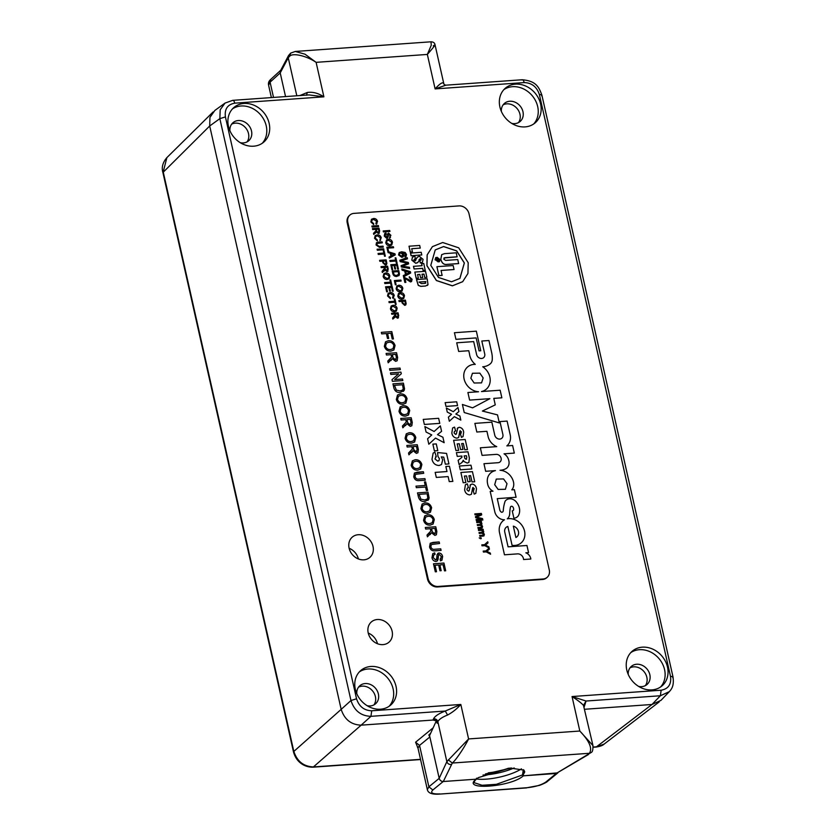 <?xml version="1.0" encoding="UTF-8"?>
<svg xmlns="http://www.w3.org/2000/svg" width="836" height="836" viewBox="0 0 836 836"><rect width="100%" height="100%" fill="white"/><g stroke="black" fill="none" stroke-linecap="round" stroke-linejoin="round"><path stroke-width="1.25" d="M523.953 770.092L524.715 771.795A25.791 7.367 -12.7 0 1 522.51 774.941L523.315 769.653L522.51 774.941L523.326 775.829L523.953 770.092L510.033 768.075L478.453 777.584L476.175 779.183L443.32 781.514L452.318 763.038L589.39 753.288C592.609 748.502 589.422 741.083 579.818 731.03L592.964 745.597M660.576 686.983A22.854 19.343 49.1 0 0 661.882 662.718A22.854 19.343 49.1 0 0 639.394 649.697A22.854 19.343 49.1 0 0 630.772 652.623M651.955 689.899A22.854 19.343 -130.9 0 1 628.923 675.885A22.854 19.343 -130.9 0 1 632.162 651.275A22.854 19.343 -130.9 0 1 642.32 647.168A22.854 19.343 -130.9 0 1 665.341 661.182A22.854 19.343 -130.9 0 1 662.112 685.802A22.854 19.343 -130.9 0 1 651.955 689.899M533.692 123.979A22.854 19.343 49.1 0 0 535.009 99.714A22.854 19.343 49.1 0 0 512.52 86.693A22.854 19.343 49.1 0 0 503.899 89.619M525.071 126.894A22.854 19.343 -130.9 0 1 502.049 112.881A22.854 19.343 -130.9 0 1 505.278 88.261A22.854 19.343 -130.9 0 1 515.436 84.164A22.854 19.343 -130.9 0 1 538.468 98.178A22.854 19.343 -130.9 0 1 535.228 122.798A22.854 19.343 -130.9 0 1 525.071 126.894M389.116 706.284A22.854 19.343 49.1 0 0 390.433 682.019A22.854 19.343 49.1 0 0 367.945 669.009A22.854 19.343 49.1 0 0 359.323 671.925M380.495 709.21A22.854 19.343 -130.9 0 1 357.474 695.186A22.854 19.343 -130.9 0 1 360.703 670.577A22.854 19.343 -130.9 0 1 370.86 666.47A22.854 19.343 -130.9 0 1 393.892 680.483A22.854 19.343 -130.9 0 1 390.652 705.103A22.854 19.343 -130.9 0 1 380.495 709.21M262.243 143.28A22.854 19.343 49.1 0 0 263.549 119.015A22.854 19.343 49.1 0 0 241.061 105.994A22.854 19.343 49.1 0 0 232.439 108.92M253.611 146.196A22.854 19.343 -130.9 0 1 230.59 132.182A22.854 19.343 -130.9 0 1 233.829 107.572A22.854 19.343 -130.9 0 1 243.987 103.465A22.854 19.343 -130.9 0 1 267.008 117.479A22.854 19.343 -130.9 0 1 263.779 142.099A22.854 19.343 -130.9 0 1 253.611 146.196M382.992 644.619A13.418 11.359 -130.9 0 1 369.47 636.384A13.418 11.359 -130.9 0 1 371.372 621.921A13.418 11.359 -130.9 0 1 377.329 619.518A13.418 11.359 -130.9 0 1 390.851 627.742A13.418 11.359 -130.9 0 1 388.959 642.205A13.418 11.359 -130.9 0 1 382.992 644.619M363.879 559.827A13.418 11.359 -130.9 0 1 350.357 551.593A13.418 11.359 -130.9 0 1 352.259 537.13A13.418 11.359 -130.9 0 1 358.226 534.726A13.418 11.359 -130.9 0 1 371.748 542.961A13.418 11.359 -130.9 0 1 369.846 557.413A13.418 11.359 -130.9 0 1 363.879 559.827M638.61 686.398A11.976 10.126 49.1 0 0 641.693 686.638A11.976 10.126 49.1 0 0 647.022 684.485A11.976 10.126 49.1 0 0 648.715 671.59A11.976 10.126 49.1 0 0 636.656 664.244A11.976 10.126 49.1 0 0 631.326 666.396A11.976 10.126 49.1 0 0 628.244 674.453M511.726 123.394A11.976 10.126 49.1 0 0 514.819 123.623A11.976 10.126 49.1 0 0 520.138 121.481A11.976 10.126 49.1 0 0 521.831 108.586A11.976 10.126 49.1 0 0 509.772 101.24A11.976 10.126 49.1 0 0 504.453 103.392A11.976 10.126 49.1 0 0 501.37 111.449M367.15 705.699A11.976 10.126 49.1 0 0 370.243 705.939A11.976 10.126 49.1 0 0 375.563 703.787A11.976 10.126 49.1 0 0 377.255 690.891A11.976 10.126 49.1 0 0 365.196 683.555A11.976 10.126 49.1 0 0 359.877 685.698A11.976 10.126 49.1 0 0 356.794 693.755M240.266 142.695A11.976 10.126 49.1 0 0 243.36 142.925A11.976 10.126 49.1 0 0 248.689 140.782A11.976 10.126 49.1 0 0 250.382 127.887A11.976 10.126 49.1 0 0 238.323 120.541A11.976 10.126 49.1 0 0 232.993 122.693A11.976 10.126 49.1 0 0 229.91 130.75M629.989 667.87A11.976 10.126 -130.9 0 1 633.657 666.846A11.976 10.126 -130.9 0 1 645.141 673.168A11.976 10.126 -130.9 0 1 645.371 685.604M503.105 104.866A11.976 10.126 -130.9 0 1 506.783 103.842A11.976 10.126 -130.9 0 1 518.268 110.164A11.976 10.126 -130.9 0 1 518.487 122.599M358.529 687.171A11.976 10.126 -130.9 0 1 362.207 686.147A11.976 10.126 -130.9 0 1 373.692 692.469A11.976 10.126 -130.9 0 1 373.911 704.915M231.656 124.167A11.976 10.126 -130.9 0 1 235.324 123.143A11.976 10.126 -130.9 0 1 246.808 129.465A11.976 10.126 -130.9 0 1 247.038 141.901M591.104 752.536L587.353 754.783L591.104 752.536C592.505 752.087 593.1 749.693 592.912 745.346L583.476 705.365C581.49 703.139 577.686 700.202 572.043 696.545L661.151 690.212C668.392 688.885 671.507 684.297 670.524 676.46L539.387 94.583C536.869 86.86 531.811 82.858 524.214 82.576L435.117 88.909C438.942 84.572 441.627 82.545 443.185 82.816L444.397 84.718L443.185 82.816M299.894 95.555L307.293 92.482C312.748 91.699 318.276 93.151 323.887 96.819L234.78 103.162C227.549 104.49 224.424 109.077 225.417 116.915L356.544 698.781C359.062 706.514 364.12 710.516 371.717 710.788L460.824 704.455C457.02 708.771 452.61 712.293 447.584 715.031C442.338 717.089 439.099 719.294 437.855 721.635L446.863 761.648L468.599 738.94C464.179 747.875 455.704 760.352 452.318 763.038L448.326 759.872M661.151 690.212L660.377 695.751L669.322 691.644C671.256 689.46 674.318 686.178 673.011 677.024L673.011 677.035M356.544 698.781L350.974 700.526C354.286 710.725 360.943 715.992 370.944 716.327L445.254 711.039L460.824 704.455L468.599 738.94L579.818 731.03L572.043 696.545L586.067 701.028L660.377 695.751L651.996 704.476L660.921 700.401L669.322 691.644M433.267 45.938C436.726 43.158 434.751 45.99 427.342 54.434L431.271 45.228L431 41.8L295.275 51.456L305.035 54.204L316.112 62.345L323.887 96.819L309.017 94.907L232.721 100.341L225.041 103.079L220.202 109.756L219.847 118.649L350.974 700.526L341.172 709.367C344.495 719.514 351.151 724.781 361.142 725.157L433.017 720.047L436.214 720.851L437.165 723.234L437.855 721.635C437.155 719.629 435.723 718.688 433.539 718.845C434.856 716.17 438.764 713.568 445.254 711.039L447.584 715.031M673.022 677.024L541.885 95.147C538.833 86.61 535.73 80.893 522.155 79.754L445.86 85.178L435.117 88.909L427.342 54.434L316.112 62.345C306.53 55.793 292.861 52.699 289.726 56.148L288.242 57.788L296.811 95.774M377.475 643.72A13.418 11.359 49.1 0 0 368.237 633.071M358.372 558.929A13.418 11.359 49.1 0 0 349.135 548.28M651.996 704.476L584.782 709.262L651.996 704.476L596.173 747.039C600.206 746.402 602.871 745.419 604.156 744.071L596.758 746.799L593.142 747.06M583.476 705.365L586.067 701.028L584.228 706.838M587.353 754.783L556.17 773.488L523.326 775.829L557.894 772.84M436.131 721.343L429.568 735.628L439.193 778.347C439.872 780.385 441.251 781.441 443.32 781.514M225.041 103.079L214.873 110.425L209.94 117.395L209.7 125.985L341.172 709.367L293.457 751.773L162.905 172.529C161.4 167.44 162.717 162.466 166.866 157.628L213.128 111.94M307.293 92.482L306.478 95.273M280.217 72.92L288.242 57.788L288.545 55.542L280.478 70.746L280.217 72.92L285.546 96.579L280.217 72.91L270.091 82.189L268.575 85.126L271.376 97.582M556.17 773.488L588.429 754.532M427.342 789.644L428.889 786.812L439.193 778.358C439.861 780.396 441.199 781.451 443.195 781.524L476.175 779.183L476.562 778.201L476.175 779.183C460.542 790.741 511.015 787.157 523.326 775.829M659.196 701.916L604.156 744.071M420.508 759.339L313.761 766.925C303.687 766.643 297.02 761.387 293.76 751.146L163.219 171.902L166.876 157.638M433.152 727.822L415.576 742.222L417.916 747.865M371.717 710.788L370.944 716.327L361.142 725.157L436.737 719.786M225.417 116.915L219.847 118.649L209.7 125.985L341.172 709.356M451.158 764.47C448.984 764.606 447.553 763.665 446.863 761.648L439.193 778.347L429.861 736.955L428.816 735.022L430.665 733.235M418 747.384L417.446 747.144L417.979 748.074L419.547 745.409L429.861 736.955M428.816 735.022L429.882 734.948M556.295 773.478L545.96 781.953C541.613 784.941 535.333 786.854 527.14 787.7L439.402 794.106C432.055 794.618 428.032 793.092 427.321 789.529L417.979 748.074M280.677 70.36L280.217 72.91M522.51 774.941L496.396 784.314L482.1 785.276L474.597 782.83M476.53 779.016A29.02 8.287 167.3 0 0 521.455 768.848M483.041 775.035A29.02 8.287 167.3 0 0 514.182 767.939M496.291 479.08L494.693 484.702L498.12 489.436L505.393 489.29L507.003 483.678L503.565 478.934L496.302 479.08L494.703 484.692L498.131 489.436L505.393 489.29M500.064 461.911L500.074 461.9A4.452 3.772 -130.9 0 1 500.064 461.911A4.452 3.772 -130.9 0 1 498.089 462.705A4.452 3.772 -130.9 0 1 498.026 462.705L483.95 463.708L485.653 471.295L495.445 470.605A14.066 11.903 49.1 0 0 490.763 472.904A14.066 11.903 49.1 0 0 487.942 476.896A13.669 11.568 49.1 0 0 487.607 483.793A8.914 7.545 49.1 0 0 492.979 491.181L490.189 491.38L494.828 511.925A9.112 7.712 49.1 0 0 504.463 519.773A14.724 12.467 49.1 0 0 503.021 520.828A14.724 12.467 49.1 0 0 499.552 532.877L504.474 554.801L517.306 553.892A5.371 4.546 -130.9 0 1 523.566 559.535L530.839 559.023A6.887 5.821 49.1 0 0 525.854 552.826L528.561 552.627L526.952 545.49L508.089 546.838L504.871 532.563A5.904 4.995 -130.9 0 1 506.167 527.338A5.904 4.995 -130.9 0 1 507.828 526.45L512.081 545.344A14.337 12.132 49.1 0 0 514.809 545.448A14.337 12.132 49.1 0 0 521.183 542.867A14.337 12.132 49.1 0 0 523.211 527.432A14.337 12.132 49.1 0 0 508.769 518.644A14.337 12.132 49.1 0 0 507.295 518.842L507.295 518.842A8.945 7.566 49.1 0 0 507.389 518.759A8.945 7.566 49.1 0 0 509.699 513.9A42.385 35.864 -130.9 0 1 510.472 507.076A1.515 1.285 -130.9 0 1 512.959 507.076A3.553 3.01 -130.9 0 1 513.638 509.03A1.933 1.63 -130.9 0 1 512.238 510.859L513.921 518.31A9.395 7.942 49.1 0 0 517.494 516.69A9.395 7.942 49.1 0 0 518.111 516.084A12.185 10.304 49.1 0 0 517.024 502.917A7.869 6.667 49.1 0 0 505.999 500.221A7.869 6.667 49.1 0 0 505.132 501.172A44.266 37.453 49.1 0 0 503.272 510.577A2.038 1.724 -130.9 0 1 501.558 512.238L501.558 512.238A2.968 2.508 -130.9 0 1 499.803 509.981L497.253 498.632L516.084 497.253L514.37 489.656L511.799 489.844A10.304 8.715 49.1 0 0 513.565 482.362A13.491 11.422 49.1 0 0 500.022 470.271A17.034 14.411 49.1 0 0 500.419 470.24A17.034 14.411 49.1 0 0 506.501 468.296A8.778 7.43 49.1 0 0 506.804 468.045A8.778 7.43 49.1 0 0 508.696 460.228A8.579 7.263 49.1 0 0 504.024 453.833L514.318 453.091L512.604 445.494L506.835 445.901A13.449 11.38 49.1 0 0 507.024 445.745A13.449 11.38 49.1 0 0 510.096 434.323L507.107 421.083L499.97 421.595L502.885 434.521A4.567 3.866 -130.9 0 1 501.809 438.263A4.567 3.866 -130.9 0 1 499.771 439.088A4.567 3.866 -130.9 0 1 494.839 435.504L491.84 422.17L474.869 423.371L476.813 432.013L486.928 431.303L487.984 435.974A12.676 10.722 49.1 0 0 496.741 446.623L480.355 447.793L482.069 455.38L496.145 454.376A4.452 3.772 -130.9 0 1 496.218 454.376A4.452 3.772 -130.9 0 1 500.701 457.104A4.452 3.772 -130.9 0 1 500.074 461.9A4.452 3.772 -130.9 0 1 498.089 462.695A4.452 3.772 -130.9 0 1 498.037 462.705L483.95 463.708M521.173 542.877A14.337 12.132 49.1 0 0 523.2 527.432A14.337 12.132 49.1 0 0 508.758 518.644A14.337 12.132 49.1 0 0 507.285 518.842M513.168 510.503L513.158 510.514A1.933 1.63 -130.9 0 1 512.238 510.859M502.739 511.883L502.739 511.883A2.038 1.724 -130.9 0 1 501.548 512.238A2.968 2.508 -130.9 0 1 499.803 509.991L497.253 498.632M501.799 438.273L501.799 438.273A4.567 3.866 -130.9 0 1 499.771 439.088A4.567 3.866 -130.9 0 1 494.849 435.504L491.84 422.17L474.869 423.382M472.445 373.284L470.835 378.217L474.158 383.013L481.546 382.878L483.166 377.935L479.833 373.138L472.455 373.274L470.846 378.217L474.169 383.013L481.546 382.878M483.636 357.651L483.647 357.641A4.556 3.856 -130.9 0 1 483.636 357.651A4.556 3.856 -130.9 0 1 481.609 358.466A4.556 3.856 -130.9 0 1 476.593 354.495L473.688 341.6L456.717 342.802L458.661 351.444L468.777 350.723L469.529 354.109A14.087 11.923 49.1 0 0 475.256 364.36A14.63 12.373 49.1 0 0 467.543 367.014A14.63 12.373 49.1 0 0 465.088 381.958A14.63 12.373 49.1 0 0 478.558 391.75L467.899 392.512L469.613 400.099L489.896 398.657L472.591 407.832L462.402 404.467L464.22 412.524L499.332 422.943L497.524 414.896L482.393 411.04L495.267 404.875L493.804 398.385L501.861 397.811L500.147 390.213L481.473 391.541A14.776 12.498 49.1 0 0 486.364 389.127A14.776 12.498 49.1 0 0 482.748 366.774A17.075 14.452 49.1 0 0 482.853 366.774A17.075 14.452 49.1 0 0 490.178 363.921A7.555 6.395 49.1 0 0 490.293 363.827A7.555 6.395 49.1 0 0 492.247 359.773A25.09 21.234 49.1 0 0 491.693 352.698L488.955 340.513L481.818 341.015L484.723 353.91A4.556 3.856 -130.9 0 1 483.647 357.641A4.556 3.856 -130.9 0 1 481.62 358.456A4.556 3.856 -130.9 0 1 476.593 354.485L473.688 341.59L456.717 342.802M390.433 308.797L391.175 306.007L392.962 305.307C395.062 305.192 396.452 306.195 397.142 308.317L396.4 311.096L394.508 311.807C392.46 311.88 391.102 310.877 390.433 308.797M392.523 297.302L393.474 295.474L390.454 293.509L388.73 294.084L388.28 295.819L390.349 297.626L390.349 298.609L387.549 295.965L388.176 293.311L390.224 292.548C392.241 292.454 393.589 293.426 394.247 295.474L392.941 298.253L393.056 296.989M393.641 297.835L392.941 298.253M384.832 283.55L384.612 282.578L390.391 282.171L389.9 279.976L390.652 279.924L391.865 285.285L391.102 285.337L390.611 283.143L384.832 283.55M382.094 271.397L384.403 268.419L384.173 267.426L381.247 267.635L381.028 266.663L387.559 266.203L388.228 269.182L386.984 271.606L384.821 269.913L382.345 272.505L382.094 271.397L383.672 270.122M387.946 271.219L386.984 271.606M384.821 269.913L383.891 271.251M378.269 254.447L378.05 253.475L383.839 253.068L383.337 250.863L384.09 250.81L385.302 256.182L384.55 256.234L384.048 254.029L378.269 254.447M379.325 246.421L383.045 246.15L383.264 247.122L379.502 247.383L376.054 244.969L376.472 242.67L378.311 242.116L382.073 241.844L382.292 242.816L377.172 243.454L376.869 244.833L379.272 246.463L383.045 246.15M373.514 233.328L375.897 230.82L375.594 229.346L372.668 229.555L372.448 228.594L378.98 228.124L379.649 231.102L378.405 233.526L376.242 231.833L373.765 234.425L373.514 233.317L375.082 232.042M379.366 233.15L378.405 233.526M376.242 231.833L375.312 233.171M371.592 221.78L373.661 223.588L373.661 224.57L370.86 221.927L371.487 219.262L373.546 218.509C375.563 218.405 376.9 219.387 377.558 221.435L376.252 224.215L375.834 223.254L376.796 221.435L373.765 219.471L372.051 220.046L371.529 221.833L373.661 223.588M376.952 223.797L376.252 224.215M397.79 296.122L398.542 293.331L400.329 292.631C402.419 292.516 403.809 293.52 404.499 295.641L403.757 298.431L401.865 299.131C399.817 299.204 398.458 298.201 397.79 296.122M395.323 284.773L394.373 280.551L400.904 280.081L401.123 281.053L395.344 281.46L396.076 284.721L395.323 284.773M391.927 269.735L390.799 264.719L397.34 264.26L398.427 269.087L397.675 269.15L396.797 265.273L394.791 265.42L395.606 269.025L394.853 269.077L394.038 265.472L391.77 265.639L392.69 269.683L391.927 269.735M388.071 252.587L387.841 251.563L394.989 253.82L395.229 254.907L389.315 258.094L389.074 257.07L390.914 256.15L390.255 253.224L388.071 252.587M385.762 242.743L386.514 239.953L388.301 239.253C390.391 239.148 391.781 240.151 392.471 242.273L391.729 245.052L389.837 245.763C387.789 245.826 386.431 244.823 385.762 242.743M383.41 231.917L383.191 230.955L389.733 230.485L389.942 231.457L383.41 231.917M400.151 261.616L399.848 260.247L407.216 257.613L407.487 258.815L401.102 260.884L408.313 262.462L408.626 263.852L402.294 266.161L409.4 267.28L409.671 268.481L401.364 266.966L401.071 265.691L407.519 263.215L400.151 261.616M403.579 277.113L410.194 280.927L411.187 279.287L409.421 277.824L409.285 276.758L412.096 279.245L411.563 281.513L410.497 281.931L404.948 278.346L405.857 282.369L404.843 282.443L403.631 277.061L410.821 280.666M462.726 281.648L452.454 285.797L436.444 280.488L426.956 265.618L427.206 254.844L432.421 246.651L442.704 242.513L458.703 247.822L468.191 262.692L467.951 273.466L462.674 281.701L452.391 285.839L436.382 280.541L426.903 265.67L427.144 254.896L432.39 246.683M420.278 248.083L411.73 248.689L412.399 251.949L410.267 252.106L409.013 246.212L419.682 245.45L420.278 248.083L411.74 248.741M421.762 254.98L411.082 255.732L410.486 253.109L421.229 252.294L421.762 254.98M418.104 262.17L415.774 263.319L411.824 260.174L412.42 257.06L414.938 256.422L415.492 258.857L413.768 260.09M415.032 260.905L417.279 257.227M415.492 258.857L413.82 260.048L415.084 260.853L417.342 257.174L419.296 256.265L423.079 259.359L422.41 262.274L420.309 262.985L419.766 260.56L421.156 259.536L420.184 258.732L419.055 259.609M420.936 260.226L421.104 259.588M417.697 262.661L415.837 263.267L411.887 260.121L412.42 257.06M422.013 265.702L421.563 263.685L423.747 263.476L425.221 270.341L423.1 270.498L422.619 268.377L414.071 268.983L413.475 266.35L422.086 265.691L421.616 263.633M483.427 552.073L483.208 551.102L485.977 550.903L489.164 548.05L489.415 549.147L486.886 551.332L490.304 553.098L490.565 554.247L486.197 551.875L483.427 552.073M486.876 551.342L487.712 550.621L486.886 551.332L490.304 553.098L490.554 554.237M480.313 538.248L481.055 537.757L481.254 538.635L480.418 538.697L479.216 537.882M476.792 522.615L476.593 521.737L481.369 521.392L481.567 522.27L480.825 522.322L481.975 523.702L481.39 525.092L482.612 526.555L481.358 528.185L478.098 528.415L477.899 527.537L480.857 527.328L481.818 526.398L480.167 525.321L477.45 525.52L477.251 524.632L480.292 524.423L481.16 523.503L479.227 522.437L476.792 522.615M481.682 524.914L482.612 526.555L481.358 528.185L482.33 527.861M477.899 527.537L480.846 527.328L481.818 526.398L480.857 527.328L481.808 526.398M477.251 524.642L480.292 524.423L481.16 523.503M445.849 466.498L449.454 466.237L452.861 481.379L449.256 481.63L448.117 476.593L436.308 477.429L435.169 472.382L446.988 471.546L445.849 466.498L449.454 466.237L452.861 481.379M432.87 444.146L436.277 443.906L437.792 450.625L434.386 450.865L432.87 444.146L436.277 443.906L437.782 450.625M423.225 419.411L438.649 418.313L439.788 423.361L424.364 424.458L423.225 419.411L438.649 418.313L439.778 423.361M433.748 554.937L433.173 557.56L435.556 559.932L436.716 558.657L437.009 554.759L438.91 552.972C440.938 553.192 442.181 554.393 442.631 556.577L441.93 560.256L440.457 560.872L440.112 559.326L441.439 556.724L439.349 554.519L438.513 554.979L438.085 559.388L437.27 560.977L435.984 561.468C433.832 561.249 432.505 559.995 431.982 557.706L432.787 553.62L434.699 552.847L435.054 554.393L433.748 554.937L433.173 557.549L435.566 559.932L436.267 559.66M440.112 559.326L441.042 558.908L440.112 559.326M439.349 554.519L438.513 554.979L439.349 554.519L438.513 554.979L437.27 560.977M427.018 535.061L430.833 531.059L430.352 528.707L425.66 529.042L425.315 527.495L435.765 526.753L436.841 531.508L436.392 534.779L434.856 535.395L431.386 532.678L427.415 536.837L427.018 535.061L429.589 532.971M430.164 534.612L431.386 532.678M420.895 508.507L422.086 504.056L424.949 502.938C428.304 502.75 430.53 504.359 431.627 507.755L430.446 512.207L427.415 513.335C424.134 513.45 421.971 511.841 420.895 508.507M416.338 487.681L415.994 486.134L425.242 485.476L424.448 481.954L425.649 481.87L427.593 490.45L426.381 490.533L425.587 487.022L416.338 487.681M411.166 465.318L412.357 460.855L415.21 459.737C418.564 459.56 420.79 461.169 421.887 464.565L420.717 469.006L417.686 470.145C414.405 470.25 412.232 468.641 411.166 465.318M405.073 438.304L406.265 433.842L409.128 432.724C412.482 432.546 414.708 434.156 415.805 437.552L414.625 441.993L411.594 443.132C408.313 443.237 406.139 441.627 405.073 438.304M398.991 411.291L400.183 406.829L403.036 405.711C406.39 405.533 408.616 407.142 409.713 410.539L408.543 414.98L405.512 416.119C402.231 416.224 400.057 414.614 398.991 411.291M393.829 387.779L392.941 383.849L403.401 383.107L404.53 388.803L404.143 390.454L400.256 392.471C396.912 392.732 394.77 391.164 393.829 387.779M389.9 370.338L389.545 368.791L400.005 368.049L400.35 369.596L389.9 370.338M384.341 346.292L385.532 341.83L388.395 340.712C391.739 340.534 393.965 342.143 395.062 345.54L393.892 349.981L390.861 351.12C387.58 351.224 385.406 349.615 384.341 346.292M475.809 493.386L476.478 488.903C476.05 486.082 474.555 484.452 471.974 484.023L469.999 485.246L471.974 484.023C474.555 484.441 476.06 486.071 476.478 488.903L475.809 493.386L474.2 494.118L473.145 490.345L474.273 488.59L472.664 487.775L471.42 494.264L469.78 494.912C466.916 494.588 465.203 492.885 464.628 489.802L465.412 484.723L467.345 483.866L468.411 487.639L467.251 488.161L466.896 489.718L468.432 491.16L469.153 490.763L470.532 484.577M467.251 488.161L466.896 489.729L468.421 491.171L469.153 490.763M473.96 489.98L473.145 490.345L473.96 489.969M473.103 487.461L472.528 489.07M459.424 466.018L470.981 465.192L471.838 468.975L460.27 469.801L459.424 466.018L470.981 465.192L471.828 468.975M453.624 440.321L465.192 439.496L467.47 449.58L464.764 449.778L463.343 443.467L461.691 443.592L463.008 449.423L460.605 449.59L459.288 443.759L457.187 443.906L458.64 450.374L455.933 450.562L453.624 440.321L465.192 439.496L467.46 449.58M453.3 411.709L457.982 407.487L458.901 411.594L455.839 414.05L459.904 416.004L460.824 420.1L454.356 416.641L449.329 421.24L448.409 417.143L451.534 414.28L447.27 412.096L446.34 407.999L453.3 411.709L446.351 408.01M354.004 213.379A9.071 7.67 49.1 0 0 349.97 214.998A9.071 7.67 49.1 0 0 347.828 222.428L428.084 578.543A9.071 7.67 49.1 0 0 438.074 586.454L543.107 578.982A9.071 7.67 49.1 0 0 547.131 577.352A9.071 7.67 49.1 0 0 549.273 569.933L469.017 213.807A9.071 7.67 49.1 0 0 459.027 205.907L354.004 213.379M480.763 350.765L476.353 331.171L454.439 332.728L455.933 339.343L476.133 337.911L479.059 350.88L480.763 350.765L476.342 331.171L454.45 332.728M445.139 402.638L456.707 401.813L457.553 405.596L445.985 406.421L445.139 402.638L456.707 401.813L457.553 405.606M457.219 428.492L459.183 427.269C461.765 427.687 463.269 429.317 463.687 432.149L463.029 436.632L461.409 437.364L460.354 433.591L461.482 431.836L459.873 431.021L458.63 437.51L456.989 438.158C454.126 437.834 452.412 436.131 451.837 433.048L452.621 427.969L454.554 427.112L455.62 430.885L454.46 431.407L454.105 432.964L455.641 434.406L456.362 434.009L457.741 427.823M454.46 431.407L454.105 432.975L455.63 434.417L456.362 434.009M460.354 433.591L461.169 433.215L460.354 433.591M460.302 430.718L458.63 437.521M457.25 456.393L456.404 452.61L467.961 451.795L469.383 458.086L468.891 462.444L467.23 463.06L464.053 461.597L463.29 460.281L461.974 462.486L459.1 464.597L458.138 460.322L461.921 457.344L461.911 456.069L457.25 456.393M458.138 460.322L461.921 457.344M460.876 472.476L472.445 471.65L474.712 481.745L472.016 481.933L470.595 475.632L468.933 475.747L470.25 481.578L467.846 481.755L466.53 475.924L464.429 476.071L465.892 482.529L463.186 482.727L460.876 472.476L472.445 471.65L474.712 481.745M381.686 333.898L381.331 332.352L391.791 331.61L393.442 338.925L392.23 339.008L390.935 333.24L387.58 333.48L388.688 338.402L387.486 338.486L386.378 333.564L381.686 333.898M386.441 355.007L386.096 353.461L396.546 352.708L397.622 357.474L397.173 360.744L395.627 361.351L392.168 358.644L388.197 362.793L387.8 361.027L391.614 357.024L391.133 354.673L386.441 355.007M390.935 360.577L392.168 358.644M390.82 374.423L390.464 372.877L400.925 372.125L401.29 373.765L394.676 379.575L402.482 379.021L402.827 380.568L392.366 381.31L392 379.68L398.615 373.87L390.82 374.423M396.327 399.472L397.518 395.01L400.381 393.892C403.725 393.714 405.951 395.323 407.048 398.72L405.878 403.161L402.847 404.3C399.566 404.405 397.393 402.806 396.327 399.472M401.092 420.006L400.737 418.46L411.197 417.718L412.273 422.473L411.824 425.743L410.277 426.36L406.808 423.643L402.847 427.802L402.44 426.026L406.265 422.023L405.784 419.672L401.092 420.006M405.585 425.576L406.808 423.643M407.174 447.02L406.829 445.473L417.279 444.731L418.355 449.486L417.906 452.757L416.37 453.373L412.9 450.656L408.929 454.815L408.532 453.039L412.347 449.036L411.866 446.685L407.174 447.02M411.678 452.589L412.9 450.656M415.523 474.315L415.043 476.53C415.638 478.579 416.945 479.415 418.972 479.059L424.928 478.631L425.273 480.177L419.254 480.606C416.412 480.961 414.572 479.665 413.736 476.739L414.416 473.061L417.352 472.173L423.371 471.744L423.716 473.291L415.523 474.315L415.053 476.52C415.649 478.568 416.955 479.415 418.982 479.059L424.928 478.631M418.397 496.814L417.509 492.885L427.969 492.143L429.098 497.838L428.711 499.489L424.824 501.516C421.49 501.767 419.348 500.2 418.397 496.814M423.559 520.326L424.751 515.875L427.614 514.757C430.968 514.568 433.194 516.178 434.292 519.574L433.111 524.026L430.08 525.154C426.799 525.269 424.625 523.66 423.559 520.326M434.804 549.262L440.75 548.844L441.094 550.391L435.075 550.819C432.233 551.164 430.394 549.879 429.558 546.943L430.237 543.264L433.173 542.376L439.193 541.947L439.537 543.494L431.345 544.518L430.874 546.734C431.47 548.782 432.776 549.618 434.804 549.262L440.75 548.844L441.084 550.391M435.305 571.814L433.497 563.798L443.947 563.046L445.692 570.789L444.491 570.873L443.09 564.687L439.872 564.917L441.178 570.685L439.966 570.769L438.67 565L435.044 565.251L436.507 571.73L435.305 571.814M434.124 431.501L440.353 425.879L441.586 431.345L437.51 434.626L442.913 437.238L444.146 442.704L435.514 438.085L428.816 444.219L427.593 438.754L431.763 434.929L426.067 432.024L424.845 426.559L434.124 431.501L424.845 426.569M433.163 453.102L434.866 452.119L436.267 456.508L434.992 458.974L437.73 461.096L438.984 460.667L439.402 458.65L437.98 456.446L437.541 452.569L446.56 453.415L448.932 463.928L445.327 464.189L443.738 457.135L441.272 456.874L442.693 459.727L441.523 464.544L439.088 465.485C435.274 465.307 432.912 463.217 432.003 459.236L433.163 453.091L434.877 452.119L436.267 456.498L435.483 456.905M475.047 514.861L474.827 513.9L481.358 513.429L481.693 514.882L476.562 517.129L482.529 518.581L482.853 520.023L476.311 520.494L476.092 519.522L481.63 519.135L475.684 517.693L475.454 516.679L480.575 514.474L475.047 514.861M478.579 530.526L478.38 529.648L483.156 529.313L483.354 530.191L482.602 530.243L483.762 531.612L483.166 533.013L484.399 534.465L483.145 536.095L479.885 536.336L479.686 535.448L482.633 535.239L483.595 534.308L481.954 533.232L479.227 533.431L479.028 532.553L482.079 532.333L482.947 531.414L481.003 530.358L478.579 530.526M483.469 532.825L484.399 534.476L483.135 536.106L484.117 535.772M479.686 535.458L482.633 535.249L483.595 534.308M479.028 532.553L482.069 532.333L482.936 531.424M482.027 545.824L481.808 544.863L484.577 544.664L487.743 541.759L488.005 542.898L485.476 545.093L488.893 546.859L489.154 547.998L484.796 545.626L482.027 545.824M485.476 545.093L486.301 544.372L485.476 545.093L488.893 546.859L489.144 547.998M426.872 277.333L424.74 277.479L423.977 274.093L421.992 274.229L422.682 277.573L420.55 277.719L419.808 274.438L417.572 274.595L418.366 278.116L416.171 278.325L414.834 272.066L425.514 271.313L426.872 277.333L424.688 277.531L423.915 274.145L422.002 274.281M416.516 279.537L418.345 285.369L420.905 286.32L425.639 285.985L428.001 284.616L427.196 278.785L416.464 279.59L418.282 285.421L420.842 286.372L425.576 286.037L427.948 284.668M427.436 285.452L428.001 284.616M402.085 270.195L401.813 268.962L410.392 271.679L410.685 272.985L403.579 276.81L403.297 275.577L405.502 274.469L404.708 270.969L402.085 270.195M406.515 254.499L406.003 256.568L405.042 257.018L405.167 253.611L402.325 252.817L403.819 254.74L403.192 256.84L401.813 257.352L398.553 254.938L399.18 252.566L401.667 251.793L405.157 252.451L406.515 254.499L405.972 256.589M404.708 255.973L405.418 255.534M386.169 233.955L384.999 235.93L386.493 237.424L387.392 234.184L388.573 233.077L390.903 235.324L389.545 238.009L390.161 235.418L388.855 234.038L388.061 237.079L386.755 238.385L384.257 236.034L384.759 233.474L385.95 232.993L386.169 233.955L385.323 234.32M386.107 234.007L384.936 235.982L386.431 237.466L387.204 236.63M387.392 234.184L388.573 233.077L390.903 235.324M390.464 237.623L389.545 238.009M388.855 234.038L388.061 237.079M387.559 238.072L386.755 238.385M387.81 251.437L386.859 247.226L393.39 246.756L393.61 247.728L387.831 248.135L388.562 251.385L387.81 251.437M390.067 261.469L389.848 260.498L395.637 260.09L395.135 257.885L395.888 257.833L397.1 263.204L396.348 263.256L395.846 261.051L390.067 261.469M392.241 271.094L398.709 270.634L399.232 275.18L396.797 276.444C394.717 276.601 393.369 275.619 392.784 273.508L392.23 271.052L398.762 270.582L399.472 274.156L398.782 275.744M396.128 288.733L396.87 285.943L398.657 285.243C400.757 285.128 402.147 286.142 402.837 288.263L402.095 291.043L400.204 291.743C398.155 291.816 396.797 290.813 396.128 288.733M399.106 301.566L398.887 300.594L405.418 300.134L406.16 303.677L405.711 304.973L404.697 305.37L402.168 303.05L401.782 301.378L399.106 301.566M372.093 227.005L371.874 226.044L378.405 225.574L378.624 226.546L372.093 227.005M380.035 239.326L380.474 237.79L377.454 235.825L375.73 236.4L375.28 238.135L377.349 239.942L377.349 240.925L374.549 238.281L375.176 235.627L377.224 234.864C379.241 234.77 380.589 235.742 381.247 237.79L379.941 240.569L380.056 239.305M380.641 240.151L379.941 240.569M377.318 250.225L377.099 249.253L383.64 248.794L383.86 249.755L377.318 250.225M379.816 261.302L379.596 260.33L386.138 259.871L386.869 263.413L386.42 264.709L385.406 265.106L382.878 262.797L382.501 261.114L379.816 261.302M383.139 276.434L383.891 273.644L385.678 272.944C387.768 272.829 389.158 273.842 389.848 275.964L389.106 278.743L387.214 279.454C385.166 279.517 383.808 278.513 383.139 276.434M386.692 291.816L385.563 286.8L392.094 286.34L393.192 291.179L392.439 291.231L391.561 287.354L389.555 287.5L390.36 291.106L389.607 291.158L388.803 287.553L386.535 287.72L387.444 291.764L386.692 291.816M389.127 302.632L388.918 301.66L394.696 301.253L394.195 299.058L394.947 299.006L396.159 304.367L395.407 304.419L394.916 302.224L389.127 302.632M392.596 318.004L394.905 315.026L394.676 314.033L391.75 314.242L391.53 313.27L398.061 312.81L398.73 315.778L397.487 318.213L395.323 316.51L392.847 319.112L392.596 318.004L394.174 316.719M398.458 317.826L397.487 318.213M395.323 316.51L394.393 317.858M439.224 261.449L439.799 259.442L437.103 257.3L436.005 257.739L435.431 259.756L438.137 261.887L439.224 261.449L439.746 259.494L437.04 257.352L435.984 257.77M436.173 258.888L437.468 259.609L436.496 260.633L437.604 259.912L438.273 260.383L438.795 259.442L438.336 260.33L438.701 258.711L436.11 258.941L437.291 259.15L437.04 260.153M436.476 260.236L437.604 259.912M459.884 278.43L464.304 263.016L456.581 250.904L443.55 246.589L435.211 249.933M457.156 256.798L444.909 257.676L443.77 259.16L445.63 260.414L457.773 259.557L458.619 263.591L446.863 264.427C443.916 264.897 441.889 263.215 440.781 259.4L441.669 254.677L444.501 253.653L456.257 252.817L457.093 256.851L443.968 257.99M454.052 269.526L441.063 270.446L442.108 275.378L438.848 275.619L436.914 266.684L453.154 265.534L454.052 269.526L441.074 270.488M435.765 257.519L435.086 259.818L439.381 261.752L440.091 259.421L435.796 257.488L435.138 259.777L439.381 261.752M349.97 214.998L349.385 215.51A9.071 7.67 49.1 0 0 347.243 222.93L427.499 579.055A9.071 7.67 49.1 0 0 437.489 586.956L542.522 579.484A9.071 7.67 49.1 0 0 546.556 577.864L547.131 577.352M490.293 363.827A7.555 6.395 49.1 0 0 492.237 359.783A25.09 21.234 49.1 0 0 491.683 352.708L488.955 340.524L481.818 341.015M482.738 366.785L482.748 366.774A14.776 12.498 49.1 0 1 486.364 389.137M481.473 391.551L500.147 390.213L501.851 397.811M493.794 398.385L495.257 404.875M482.393 411.051L497.524 414.896L499.322 422.943M489.886 398.667L472.591 407.843L462.412 404.478M478.558 391.76L467.899 392.512M467.543 367.014A14.63 12.373 49.1 0 1 475.256 364.371L475.256 364.36M507.024 445.755A13.449 11.38 49.1 0 0 510.085 434.333L507.107 421.083L499.97 421.595M506.835 445.912L512.604 445.494L514.318 453.091M504.024 453.833L504.024 453.833A8.579 7.263 49.1 0 1 508.696 460.228L508.696 460.228A8.778 7.43 49.1 0 1 506.794 468.055M500.022 470.271L500.022 470.271A13.491 11.422 49.1 0 1 513.555 482.372L513.565 482.362A10.304 8.715 49.1 0 1 511.789 489.844L514.37 489.656M516.073 497.253L514.359 489.666M517.494 516.69A9.395 7.942 49.1 0 0 518.111 516.084L518.111 516.084A12.185 10.304 49.1 0 0 517.024 502.927L517.024 502.917A7.869 6.667 49.1 0 0 505.999 500.221M507.379 518.769A8.945 7.566 49.1 0 0 509.688 513.9L509.699 513.9A42.385 35.864 -130.9 0 1 510.472 507.076L510.472 507.076A1.515 1.285 -130.9 0 1 510.806 506.532A1.515 1.285 -130.9 0 1 510.817 506.532L510.817 506.532M528.551 552.627L526.952 545.49L508.079 546.838L504.871 532.563A5.904 4.995 -130.9 0 1 506.156 527.349A5.904 4.995 -130.9 0 1 506.167 527.349L506.167 527.338M525.854 552.826L525.854 552.826A6.887 5.821 49.1 0 1 530.839 559.023M504.463 519.783L504.463 519.773A14.724 12.467 49.1 0 0 503.021 520.828M492.968 491.181L490.189 491.38M495.435 470.605L495.445 470.605A14.066 11.903 49.1 0 0 490.753 472.904M496.73 446.633L480.366 447.793M513.335 526.157L515.885 537.496A6.427 5.434 49.1 0 0 516.93 536.817A6.427 5.434 49.1 0 0 516.941 536.817A6.427 5.434 49.1 0 0 518.257 530.86A6.427 5.434 49.1 0 0 513.335 526.147L515.896 537.496A6.427 5.434 49.1 0 0 516.941 536.806L516.93 536.817M457.971 407.498L458.901 411.594M455.839 414.05L459.904 416.004L460.814 420.1M454.345 416.652L449.329 421.24M452.621 427.969L454.554 427.112M454.554 427.123L455.62 430.885M457.208 428.492L459.183 427.269C461.765 427.698 463.259 429.328 463.687 432.16L463.019 436.632M461.681 443.592L462.998 449.423M457.177 443.916L458.63 450.374M456.404 452.621L467.961 451.795L469.383 458.097L468.881 462.444M463.28 460.281L463.071 461.273M463.06 461.284L461.963 462.496M466.08 459.298L466.634 459.1L466.08 459.298L466.791 457.417L466.415 455.745L464.158 455.902L464.889 458.515L466.08 459.298L464.889 458.515M464.158 455.902L464.9 458.504M468.933 475.757L470.25 481.578M464.429 476.071L465.882 482.529M465.412 484.723L467.345 483.866L468.411 487.639M472.518 489.07L471.41 494.275M381.341 332.352L391.791 331.61L393.432 338.925M387.58 333.48L388.688 338.402M385.532 341.83L388.395 340.712C391.739 340.534 393.965 342.143 395.062 345.54L393.892 349.981M386.42 343.084L385.542 346.198C386.41 348.643 388.071 349.772 390.516 349.563L393.004 348.685L393.86 345.634C392.962 343.094 391.248 341.976 388.719 342.258L386.42 343.084L385.542 346.198C386.41 348.654 388.061 349.772 390.516 349.573L393.004 348.685M386.096 353.461L396.546 352.708M396.546 352.719L397.612 357.484L397.173 360.744M387.8 361.027L389.701 359.501M395.24 359.814L396.086 359.49L395.25 359.814L396.431 357.62L395.689 354.349L392.335 354.589L392.993 357.526L395.25 359.814L392.993 357.526M392.335 354.589L393.004 357.526M389.545 368.801L400.005 368.049M399.995 368.049L400.35 369.596M390.464 372.877L400.925 372.125L401.29 373.765L394.676 379.575M394.665 379.586L402.482 379.021L402.816 380.568M392.941 383.849L403.401 383.107M403.391 383.107L404.53 388.803L403.412 391.352M394.487 385.312L396.327 390.109L399.932 390.924L402.44 390.119L403.234 388.792L402.534 384.738L394.498 385.312L396.327 390.119L399.921 390.935L402.44 390.119M397.518 395.02L400.381 393.892C403.725 393.714 405.951 395.323 407.048 398.72L405.868 403.171M398.406 396.264L397.528 399.378C398.396 401.823 400.057 402.952 402.503 402.753L404.99 401.876L405.847 398.814C404.948 396.274 403.234 395.156 400.705 395.449L398.406 396.264L397.528 399.389C398.396 401.834 400.047 402.952 402.503 402.753L404.99 401.876M400.183 406.839L403.036 405.711C406.39 405.533 408.605 407.142 409.713 410.539L408.532 414.99M401.071 408.083L400.193 411.197C401.061 413.642 402.722 414.771 405.167 414.572L407.654 413.695L408.511 410.633C407.602 408.093 405.899 406.975 403.37 407.268L401.071 408.083L400.183 411.207C401.061 413.653 402.712 414.771 405.167 414.572L407.654 413.695M400.737 418.46L411.197 417.718L412.263 422.483L411.814 425.743M402.45 426.026L404.342 424.5M409.891 424.813L410.737 424.489L409.901 424.813L411.072 422.619L410.34 419.348L406.986 419.588L407.644 422.525L409.901 424.813L407.654 422.525L406.986 419.588M406.265 433.853L409.128 432.724C412.472 432.546 414.698 434.156 415.795 437.552L414.625 442.004M407.163 435.096L406.275 438.221C407.153 440.656 408.804 441.784 411.26 441.586L413.747 440.697L414.593 437.646C413.695 435.107 411.981 433.988 409.462 434.281L407.163 435.096L406.286 438.21C407.142 440.666 408.804 441.784 411.249 441.586L413.736 440.708M406.829 445.473L417.279 444.731L418.355 449.496L417.906 452.757M408.532 453.039L410.434 451.513M413.068 446.602L413.736 449.538L415.983 451.827L417.164 449.632L416.422 446.361L413.078 446.602L413.736 449.538L415.983 451.827L416.819 451.503M415.983 451.827L416.83 451.503M412.357 460.866L415.21 459.737C418.564 459.56 420.79 461.169 421.887 464.565L420.707 469.017M413.245 462.109L412.367 465.224C413.235 467.669 414.896 468.797 417.342 468.599L419.829 467.721L420.686 464.659C419.787 462.12 418.073 461.002 415.544 461.294L413.245 462.109L412.367 465.234C413.235 467.679 414.886 468.797 417.342 468.599L419.829 467.721M424.918 478.641L425.263 480.177M414.416 473.061L423.371 471.744L423.716 473.291M415.994 486.134L425.242 485.476M424.448 481.964L425.649 481.87L427.583 490.45M417.509 492.885L427.969 492.143L429.098 497.838L427.99 500.388M420.895 499.155L424.5 499.959L427.018 499.155L427.802 497.828L427.112 493.773L419.066 494.348L420.895 499.155L424.5 499.97L427.008 499.155M419.066 494.348L420.905 499.144M422.086 504.056L424.949 502.938C428.293 502.76 430.519 504.369 431.616 507.755L430.446 512.207M422.096 508.424L422.107 508.413C422.974 510.869 424.625 511.987 427.081 511.789L429.568 510.911L430.415 507.849C429.516 505.32 427.802 504.192 425.284 504.484L422.974 505.31L422.096 508.424C422.964 510.869 424.625 511.998 427.071 511.789L429.558 510.911M422.985 505.31L422.107 508.413M424.751 515.875L427.614 514.757C430.958 514.579 433.184 516.178 434.281 519.574L433.111 524.026M424.761 520.243L424.772 520.232C425.639 522.688 427.29 523.806 429.746 523.608L432.233 522.73L433.079 519.668C432.181 517.139 430.467 516.011 427.948 516.303L425.639 517.129L424.761 520.243C425.628 522.688 427.29 523.817 429.735 523.608L432.222 522.73M425.649 517.129L424.772 520.232M425.315 527.495L435.765 526.753L436.841 531.518L436.392 534.789M428.91 533.546L429.589 532.981M434.469 533.849L435.316 533.525L434.469 533.849L435.65 531.654L434.908 528.383L431.564 528.624L432.222 531.56L434.469 533.849L432.222 531.56M431.564 528.624L432.212 531.571M430.237 543.264L439.193 541.947L439.537 543.494M431.345 544.518L430.874 546.734C431.46 548.782 432.766 549.628 434.793 549.273M432.787 553.62L434.699 552.847L435.044 554.393M435.556 559.932L436.256 559.66M437.74 553.432L438.91 552.972C440.927 553.202 442.171 554.404 442.62 556.588L441.93 560.256M433.497 563.798L443.947 563.046L445.682 570.789M439.872 564.917L441.168 570.685M435.044 565.261L436.496 571.73M440.353 425.89L441.586 431.355M437.5 434.626L442.913 437.238L444.135 442.693M428.816 444.219L435.514 438.085M437.541 452.569L446.56 453.415L448.922 463.928M441.272 456.874L442.693 459.727L441.512 464.544M436.267 456.508L434.992 458.974L437.73 461.096M437.719 461.106L438.984 460.667M435.169 472.392L446.988 471.546M474.827 513.9L481.358 513.429M481.358 513.44L481.682 514.892M476.551 517.129L482.529 518.581L482.842 520.023M476.092 519.532L481.63 519.135M475.454 516.69L480.575 514.474M476.593 521.737L481.369 521.392L481.557 522.27M480.815 522.333L481.975 523.702L481.379 525.102M478.38 529.648L483.156 529.313L483.344 530.191M482.602 530.243L483.762 531.612M483.751 531.623L483.166 533.013M480.219 537.82L481.055 537.757L481.243 538.635M481.808 544.863L484.577 544.664M487.743 541.759L487.994 542.909M483.208 551.112L485.977 550.903M489.154 548.061L489.405 549.147M418.366 278.116L416.171 278.325M416.234 278.273L414.834 272.066M422.734 277.521L420.602 277.667L419.808 274.438M419.871 274.386L417.561 274.553M425.858 281.544L424.897 283.362L421.417 283.613L419.035 282.035L425.858 281.544L424.845 283.414M419.045 282.077L425.806 281.596M425.796 283.101L424.897 283.362M425.284 270.289L423.152 270.446L422.682 268.325L414.071 268.983M414.123 268.931L413.538 266.297M420.968 260.205L420.247 258.679L418.157 262.117M420.184 258.732L419.118 259.557M422.347 262.326L420.309 262.985M420.362 262.932L419.818 260.508M415.084 260.853L415.743 260.592M414.677 258.961L413.82 260.048M421.825 254.928L411.082 255.732M411.145 255.691L410.549 253.057M412.451 251.908L410.267 252.106M410.33 252.054L409.013 246.212M430.791 265.346L438.513 277.458L451.544 281.774L459.915 278.409L464.367 262.964L456.644 250.852L443.602 246.536L435.242 249.901L430.791 265.346M458.671 263.549L446.926 264.375C443.979 264.845 441.951 263.162 440.833 259.348L441.721 254.625M444.846 257.728L443.989 257.969M442.16 275.337L438.848 275.619M438.91 275.566L436.914 266.684M438.858 259.39L438.336 260.33L437.301 260.362L437.667 259.871M437.604 259.087L438.513 259.014L438.283 260.027L437.604 259.087L438.451 259.066L438.231 260.08M438.545 259.484L438.283 260.027M405.784 282.369L404.948 278.346M410.194 280.927L410.789 280.697M409.232 276.81L412.096 279.245M412.033 279.297L411.542 281.544M401.823 269.046L410.392 271.679M410.33 271.731L410.622 273.017M403.307 275.598L405.502 274.469M405.7 271.251L406.275 274.103L409.63 272.4L405.7 271.251L406.327 274.062L409.63 272.4M399.848 260.268L407.216 257.613M407.163 257.666L407.425 258.836M408.313 262.462L401.102 260.884M408.25 262.504L408.564 263.883M409.4 267.28L402.294 266.161M409.337 267.332L409.598 268.471M401.081 265.712L407.519 263.215M404.645 256.015L405.366 255.576L404.645 256.015M403.819 254.74L402.325 252.817M403.757 254.792L403.161 256.871M399.148 252.597L401.667 251.793M401.614 251.835L405.157 252.451M405.094 252.503L406.463 254.552M399.807 253.35L399.378 254.844L401.489 256.349L402.44 256.004M401.489 256.349L402.847 254.51L400.841 252.921L399.838 253.318L399.43 254.792L401.552 256.297L402.492 255.952M383.201 230.997L389.733 230.485M389.67 230.537L389.879 231.457M384.727 233.505L385.95 232.993M385.887 233.045L386.107 233.975M386.431 237.466L387.152 236.682L386.431 237.466M387.329 234.237L388.521 233.119M390.84 235.376L389.492 238.061M388.792 234.09L388.27 234.373L388.792 234.09M388.008 237.131L386.692 238.438M386.483 239.984L388.301 239.253M388.238 239.305C390.328 239.19 391.718 240.204 392.408 242.325L392.471 242.273M392.408 242.325L391.708 245.073M387.068 240.737L386.462 242.733L389.566 244.844L391.185 244.237L391.718 242.325L388.5 240.225L387.068 240.737L386.514 242.68L389.628 244.791L391.185 244.237M386.869 247.268L393.39 246.756M393.338 246.808L393.547 247.728M388.5 251.396L387.831 248.135M387.852 251.636L394.989 253.82M394.926 253.872L395.167 254.938M389.085 257.091L390.914 256.15M391.07 253.465L391.541 255.847L394.352 254.416L391.07 253.465L391.603 255.806L394.352 254.416M389.858 260.55L395.637 260.09M395.146 257.937L395.888 257.833M395.836 257.885L397.027 263.204M390.809 264.761L397.34 264.26M397.278 264.301L398.354 269.098M395.532 269.025L394.791 265.42M392.617 269.683L391.77 265.639M399.169 275.232L398.751 275.765M396.536 275.525L398.657 274.145L398.229 271.606L393.202 271.961L394.289 275.013L396.536 275.525L398.605 274.187M398.166 274.971L398.657 274.145M394.289 275.013L396.598 275.472M393.463 273.435L394.352 274.971M393.202 271.961L393.516 273.382M394.383 280.593L400.904 280.081M400.841 280.133L401.05 281.053M396.003 284.721L395.344 281.46M396.849 285.975L398.657 285.243M398.605 285.295C400.695 285.18 402.085 286.184 402.774 288.305L402.837 288.263M402.774 288.305L402.064 291.064M399.932 290.834L401.52 290.249L402.085 288.315L398.866 286.215L397.372 286.779L396.828 288.723L399.932 290.834L401.489 290.28M396.828 288.723L399.995 290.782M397.372 286.779L396.881 288.671M398.511 293.363L400.329 292.631M400.266 292.684C402.356 292.569 403.757 293.572 404.436 295.693L404.499 295.641M404.436 295.693L403.736 298.452M401.594 298.222L403.213 297.616L403.746 295.704L400.528 293.603L399.096 294.115L398.49 296.111L401.594 298.222L403.182 297.637M398.49 296.111L401.656 298.17M399.033 294.167L398.542 296.059M398.897 300.646L405.418 300.134M405.366 300.187L406.16 303.677M406.097 303.729L405.679 304.994M402.544 301.315L402.858 303.029L404.394 304.45L405.376 303.583L404.885 301.159L402.544 301.315L402.91 302.977L404.446 304.398L405.376 303.583M373.608 223.64L373.608 224.56M371.456 219.293L373.546 218.509M373.483 218.562C375.5 218.457 376.837 219.44 377.496 221.477L377.558 221.435M377.496 221.477L376.19 224.257M372.02 220.077L371.529 221.833M371.884 226.086L378.405 225.574M378.342 225.626L378.551 226.546M372.459 228.636L378.98 228.124M378.917 228.176L379.345 233.171M375.981 232.439L375.249 233.223M378.112 232.617L378.907 231.196L378.447 229.148L376.346 229.294L376.764 231.133L378.165 232.565L376.764 231.133M376.346 229.294L376.702 231.185M375.709 236.431L375.28 238.135M375.218 238.187L377.349 239.942M377.287 239.995L377.297 240.914M375.145 235.647L377.224 234.864M377.172 234.916C379.189 234.811 380.526 235.794 381.185 237.842L381.247 237.79M381.185 237.842L379.878 240.622M382.982 246.202L383.191 247.122M376.44 242.691L382.073 241.844M382.01 241.897L382.219 242.816M377.14 243.475L376.869 244.833M376.817 244.885L379.272 246.463M377.109 249.306L383.64 248.794M383.578 248.846L383.787 249.765M378.06 253.517L383.839 253.068M383.348 250.915L384.09 250.81M384.037 250.863L385.229 256.182M379.607 260.383L386.138 259.871M386.075 259.923L386.869 263.413M386.807 263.465L386.389 264.73M383.254 261.062L383.567 262.765L385.103 264.186L386.086 263.319L385.595 260.895L383.254 261.062L383.62 262.713L385.156 264.134L386.086 263.319M381.038 266.715L387.559 266.203M387.507 266.256L387.925 271.251M384.56 270.519L383.828 271.303M386.692 270.686L387.486 269.265L387.026 267.227L384.926 267.374L385.281 269.255L387.246 270.456M385.281 269.255L387.214 270.488M384.926 267.374L385.344 269.213M383.86 273.675L385.678 272.944M385.615 272.996C387.705 272.881 389.095 273.884 389.785 276.016L389.848 275.964M389.785 276.016L389.085 278.764M386.943 278.534L388.562 277.928L389.095 276.016L385.877 273.915L384.445 274.427L383.839 276.423L386.943 278.534L388.531 277.949M383.839 276.423L387.005 278.482M384.445 274.427L383.891 276.371M384.623 282.631L390.391 282.171M389.91 280.018L390.652 279.924M390.59 279.966L391.791 285.285M385.574 286.852L392.094 286.34M392.042 286.393L393.119 291.179M390.297 291.116L389.555 287.5M387.381 291.764L386.535 287.72M388.73 294.084L388.28 295.819M388.217 295.871L390.349 297.626M390.287 297.679L390.297 298.598M388.144 293.331L390.224 292.548M390.172 292.6C392.188 292.495 393.526 293.478 394.184 295.526L394.247 295.474M394.184 295.526L392.878 298.306M388.918 301.712L394.696 301.253M394.205 299.1L394.947 299.006M394.895 299.048L396.097 304.367M391.154 306.028L392.962 305.307M392.91 305.359C395 305.245 396.389 306.248 397.079 308.369L397.142 308.317M397.079 308.369L396.368 311.128M394.237 310.887L395.825 310.313L396.389 308.38L393.171 306.279L391.676 306.843L391.133 308.787L394.237 310.887L395.794 310.344M391.133 308.787L394.299 310.846M391.676 306.843L391.185 308.735M391.541 313.312L398.061 312.81M398.009 312.852L398.427 317.847M395.062 317.116L394.341 317.91M397.194 317.293L397.988 315.872L397.528 313.824L395.428 313.981L395.783 315.862L397.748 317.063M395.783 315.862L397.717 317.095M395.428 313.981L395.846 315.809M539.387 94.583C541.582 94.51 542.313 94.907 541.571 95.774M521.612 79.974C522.709 79.389 523.576 80.256 524.214 82.576M670.524 676.46C672.719 676.376 673.44 676.773 672.708 677.651M234.78 103.162C234.143 100.842 233.275 99.975 232.178 100.56M433.017 720.047L433.539 718.845M289.726 56.148L290.677 53.107L288.545 55.531M361.152 725.157L313.155 767.166M209.7 125.985L162.916 172.529M415.576 742.222L419.547 745.409L428.878 786.812L432.849 789.999L443.195 781.524M280.75 70.234L270.864 79.284L270.091 82.189L273.518 97.436M545.96 781.953L547.528 781.336C546.713 782.506 539.669 785.464 538.98 785.485L527.14 787.7M526.659 787.909L439.381 794.106M439.882 793.907C432.379 794.179 430.038 792.873 432.849 789.999M508.518 768.2A25.393 7.252 -12.7 0 1 488.339 772.819M485.423 773.958L511.59 767.981M347.828 222.428L347.243 222.93M428.084 578.543L427.499 579.055M438.074 586.454L437.489 586.956M543.107 578.982L542.522 579.484M431 41.8C433.414 41.925 434.762 42.929 435.034 44.799L443.801 83.673M295.275 51.456L290.677 53.107M445.86 85.178L444.407 84.718M478.453 777.584L476.489 779.047C474.482 780.855 473.855 782.12 474.608 782.851M596.173 747.05L593.152 747.259M420.56 759.537L313.186 767.176C309.477 767.281 306.039 766.434 302.893 764.626C298.18 761.889 295.035 757.604 293.457 751.773M557.852 772.872L547.517 781.346M268.575 85.126C268.105 82.879 268.868 80.935 270.864 79.295"/></g></svg>
